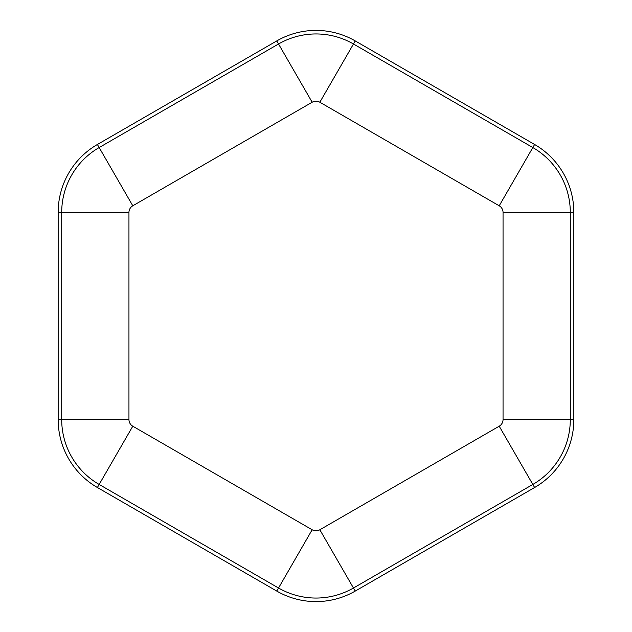 <?xml version="1.0" encoding="UTF-8"?>
<svg xmlns="http://www.w3.org/2000/svg" width="632" height="632" viewBox="0 0 632 632"><rect width="100%" height="100%" fill="white"/><g stroke="black" fill="none" stroke-linecap="round" stroke-linejoin="round"><path stroke-width="0.95" d="M58.16 212.439A78.471 78.471 0 0 1 97.391 144.483L276.761 40.922A78.471 78.471 0 0 1 355.239 40.922L534.609 144.483A78.471 78.471 0 0 1 573.84 212.439L573.84 419.561A78.471 78.471 0 0 1 534.609 487.517L355.239 591.078A78.471 78.471 0 0 1 276.761 591.078L97.391 487.517A78.471 78.471 0 0 1 58.16 419.561L58.16 212.439L61.699 212.439A74.931 74.931 0 0 1 99.169 147.548L97.391 144.483M312.161 102.234A7.679 7.679 0 0 1 319.839 102.234L499.209 205.795A7.679 7.679 0 0 1 503.048 212.439L503.048 419.561A7.679 7.679 0 0 1 499.209 426.205L319.839 529.766A7.679 7.679 0 0 1 312.161 529.766L132.791 426.205A7.679 7.679 0 0 1 128.952 419.561L128.952 212.439A7.679 7.679 0 0 1 132.791 205.795L312.161 102.234L278.538 43.987A74.931 74.931 0 0 1 353.462 43.987L532.831 147.548L534.609 144.483M499.209 205.795L532.831 147.548A74.931 74.931 0 0 1 570.301 212.439L573.84 212.439M319.839 102.234L355.239 40.922M499.209 426.205L532.831 484.452L353.462 588.013L319.839 529.766M503.048 419.561L570.301 419.561A74.931 74.931 0 0 1 532.831 484.452L534.609 487.517M276.761 591.078L278.538 588.013A74.931 74.931 0 0 0 353.462 588.013L355.239 591.078M312.161 529.766L278.538 588.013L99.169 484.452A74.931 74.931 0 0 1 61.699 419.561L58.16 419.561M128.952 419.561L61.699 419.561L61.699 212.439L128.952 212.439M132.791 426.205L97.391 487.517M503.048 212.439L570.301 212.439L570.301 419.561L573.84 419.561M132.791 205.795L99.169 147.548L278.538 43.987L276.761 40.922"/></g></svg>
